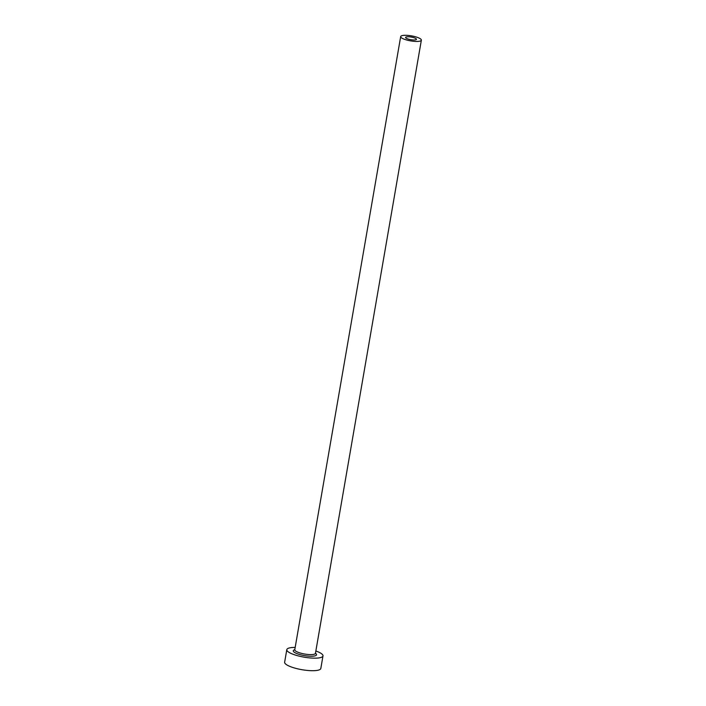 <?xml version="1.0" encoding="UTF-8"?>
<svg xmlns="http://www.w3.org/2000/svg" width="706" height="706" viewBox="0 0 706 706"><rect width="100%" height="100%" fill="white"/><g stroke="black" fill="none" stroke-linecap="round" stroke-linejoin="round"><path stroke-width="1.06" d="M414.193 39.986A5.507 1.333 9.8 0 0 416.452 39.307A5.507 1.333 9.8 0 0 413.601 37.603A5.507 1.333 9.8 0 0 407.856 36.756A5.507 1.333 9.8 0 0 405.597 37.436A5.507 1.333 9.8 0 0 408.447 39.139A5.507 1.333 9.8 0 0 414.193 39.986M404.988 35.3A10.493 2.542 9.8 0 0 400.681 36.588A10.493 2.542 9.8 0 0 406.109 39.836A10.493 2.542 9.8 0 0 417.061 41.442A10.493 2.542 9.8 0 0 421.358 40.154A10.493 2.542 9.8 0 0 415.94 36.906A10.493 2.542 9.8 0 0 404.988 35.3M295.179 647.411A18.356 4.439 9.8 0 0 294.331 647.42A18.356 4.439 9.8 0 0 286.804 649.661A18.356 4.439 9.8 0 0 296.299 655.353A18.356 4.439 9.8 0 0 315.467 658.16A18.356 4.439 9.8 0 0 322.986 655.909A18.356 4.439 9.8 0 0 315.856 650.985M286.804 649.661L284.642 662.202A18.356 4.439 9.8 0 0 294.137 667.894A18.356 4.439 9.8 0 0 313.296 670.7A18.356 4.439 9.8 0 0 320.824 668.45L322.986 655.909M315.458 653.288A11.799 2.859 -170.2 0 1 311.69 656.245A11.799 2.859 -170.2 0 1 297.111 653.677A11.799 2.859 -170.2 0 1 294.781 649.714M400.681 36.588L294.773 649.749A10.493 2.542 9.8 0 0 300.2 653.006A10.493 2.542 9.8 0 0 311.152 654.603A10.493 2.542 9.8 0 0 315.45 653.324L315.388 653.5M421.358 40.154L315.45 653.324"/></g></svg>
